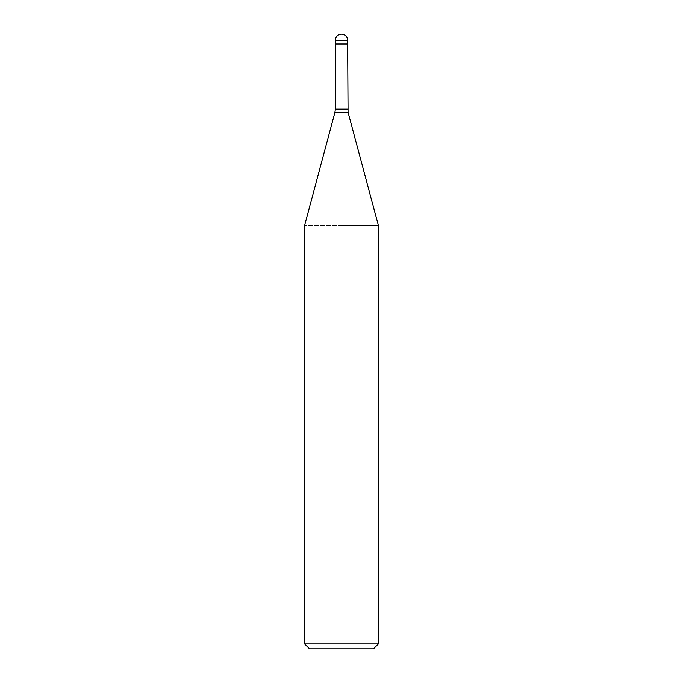 <?xml version="1.0" encoding="UTF-8"?>
<svg xmlns="http://www.w3.org/2000/svg" width="683" height="683" viewBox="0 0 683 683"><rect width="100%" height="100%" fill="white"/><g stroke="black" fill="none" stroke-linecap="round" stroke-linejoin="round"><path stroke-width="0.51" stroke-dasharray="3.42 2.56" d="M335.353 43.985L341.5 43.985M378.382 225.467L304.618 225.467L378.382 225.467M378.382 643.932L304.618 643.932M373.464 648.85L309.536 648.85M347.647 109.143L335.353 109.143M348.065 112.328L334.935 112.328M347.647 40.297L335.353 40.297"/><path stroke-width="1.02" d="M341.5 43.985L347.647 43.985L348.065 112.328L378.382 225.467L378.382 643.932L304.618 643.932L309.536 648.85L373.464 648.85L378.382 643.932M341.5 225.467L378.382 225.467L341.5 225.467M335.353 40.297L335.353 43.985L347.647 43.985L347.647 40.297A6.147 6.147 0 0 0 341.5 34.15A6.147 6.147 0 0 0 335.353 40.297L347.647 40.297M348.065 112.328L334.935 112.328L335.353 109.143L347.647 109.143M334.935 112.328L304.618 225.467L304.618 643.932M335.353 43.985L335.353 109.143"/></g></svg>
